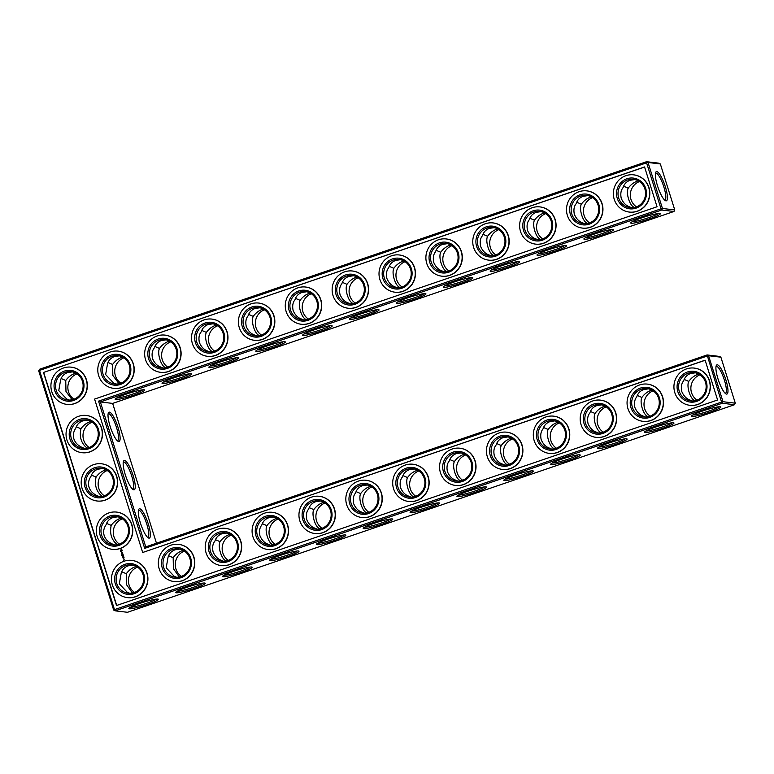 <?xml version="1.0" encoding="UTF-8"?>
<svg xmlns="http://www.w3.org/2000/svg" width="774" height="774" viewBox="0 0 774 774"><rect width="100%" height="100%" fill="white"/><g stroke="black" fill="none" stroke-linecap="round" stroke-linejoin="round"><path stroke-width="1.16" d="M639.45 181.571A14.261 13.787 -83.2 0 0 636.451 206.871M638.25 180.845C634.283 182.006 630.936 184.444 628.207 188.169C625.673 193.036 629.775 206.029 634.187 207.248L634.593 207.422M658.335 213.547A14.261 1.529 -17.4 0 1 645.613 218.684A14.261 1.529 -17.4 0 1 632.242 221.722M634.844 179.568L630.094 180.265C626.514 181.561 624.192 183.999 623.109 187.569C620.932 190.133 620.303 193.703 621.222 198.279C623.08 202.614 625.702 205.4 629.088 206.639L631.661 207.742M655.462 173.241A14.213 3.289 -108.9 0 1 655.665 173.144A14.213 3.289 -108.9 0 1 663.376 185.528A14.213 3.289 -108.9 0 1 664.866 200.05A14.213 3.289 -108.9 0 1 664.643 200.089M623.592 186.186L628.207 188.169M674.744 209.938L660.328 163.943L648.031 162.482L662.447 208.477L674.744 209.938L673.98 211.476L112.646 403.409L156.464 543.222M734.536 404.715L722.239 403.254L115.162 610.831L127.458 612.292L734.536 404.715L735.3 403.177L720.884 357.182L719.394 356.408L707.097 354.947L145.764 546.879L144.69 548.389L98.55 401.135L100.349 401.948L145.764 546.879M650.141 416.141A14.261 13.787 96.8 0 1 653.14 390.841M697.006 400.11A14.261 13.787 96.8 0 1 700.015 374.81M603.265 432.163A14.261 13.787 96.8 0 1 606.265 406.863M89.126 447.498A14.261 13.787 96.8 0 1 92.135 422.198M104.267 495.805A14.261 13.787 96.8 0 1 107.267 470.505M119.409 544.122A14.261 13.787 96.8 0 1 122.408 518.822M181.416 576.398A14.261 13.787 96.8 0 1 184.425 551.098M228.291 560.376A14.261 13.787 96.8 0 1 231.291 535.076M415.773 496.269A14.261 13.787 96.8 0 1 418.782 470.969M462.649 480.248A14.261 13.787 96.8 0 1 465.648 454.948M368.908 512.291A14.261 13.787 96.8 0 1 371.907 486.991M509.524 464.216A14.261 13.787 96.8 0 1 512.523 438.916M556.39 448.194A14.261 13.787 96.8 0 1 559.399 422.894M134.55 592.429A14.261 13.787 96.8 0 1 137.549 567.129M275.157 544.345A14.261 13.787 96.8 0 1 278.166 519.044M322.032 528.323A14.261 13.787 96.8 0 1 325.041 503.023M592.584 197.602A14.261 13.787 -83.2 0 0 589.575 222.902M545.709 213.624A14.261 13.787 -83.2 0 0 542.709 238.924M498.843 229.655A14.261 13.787 -83.2 0 0 495.834 254.956M451.968 245.677A14.261 13.787 -83.2 0 0 448.959 270.977M123.859 357.859A14.261 13.787 -83.2 0 0 120.86 383.159M405.092 261.709A14.261 13.787 -83.2 0 0 402.093 287.009M170.735 341.837A14.261 13.787 -83.2 0 0 167.735 367.137M76.994 373.89A14.261 13.787 -83.2 0 0 73.985 399.191M358.227 277.731A14.261 13.787 -83.2 0 0 355.218 303.031M264.476 309.784A14.261 13.787 -83.2 0 0 261.477 335.084M311.351 293.752A14.261 13.787 -83.2 0 0 308.352 319.052M217.61 325.806A14.261 13.787 -83.2 0 0 214.601 351.106M636.044 207.016A14.261 13.787 -83.2 0 0 633.48 179.336A14.261 13.787 -83.2 0 0 618.116 191.865A14.261 13.787 -83.2 0 0 636.044 207.016M641.598 217.91A15.48 1.664 -17.4 0 1 660.154 213.605A15.48 1.664 -17.4 0 1 646.019 219.971A15.48 1.664 -17.4 0 1 630.781 222.806A15.48 1.664 -17.4 0 1 641.598 217.91M657.474 185.741A15.441 3.58 -108.9 0 1 655.733 172.292A15.441 3.58 -108.9 0 1 664.769 185.054A15.441 3.58 -108.9 0 1 665.437 200.679A15.441 3.58 -108.9 0 1 657.474 185.741M587.969 195.59L583.228 196.296C579.649 197.593 577.317 200.021 576.233 203.591C574.056 206.165 573.428 209.735 574.347 214.311C576.204 218.636 578.826 221.422 582.212 222.67L584.786 223.773M589.169 223.047A14.261 13.787 -83.2 0 0 586.615 195.358A14.261 13.787 -83.2 0 0 571.241 207.896A14.261 13.787 -83.2 0 0 589.169 223.047M591.384 196.867C587.408 198.028 584.06 200.466 581.332 204.201C578.797 209.057 582.899 222.061 587.311 223.27L587.727 223.454M576.717 202.217L581.332 204.201M611.46 229.568A14.261 1.529 -17.4 0 1 598.747 234.706A14.261 1.529 -17.4 0 1 585.367 237.744M660.328 163.943L658.838 163.169L646.542 161.708L39.464 369.285L38.7 370.823L113.672 610.057L115.162 610.831L114.484 609.631L721.571 402.064L707.097 354.947L708.587 355.721L720.884 357.182M112.646 403.409L100.349 401.948L661.683 210.015L662.447 208.477L661.015 208.825L646.6 162.83L648.031 162.482L646.542 161.708L646.6 162.83L39.513 370.407L114.484 609.631L113.672 610.057M673.98 211.476L661.683 210.015L661.015 208.825L98.55 401.135M360.365 314.07A15.48 1.664 -17.4 0 1 378.921 309.764A15.48 1.664 -17.4 0 1 364.786 316.121A15.48 1.664 -17.4 0 1 349.548 318.965A15.48 1.664 -17.4 0 1 360.365 314.07M313.489 330.092A15.48 1.664 -17.4 0 1 332.046 325.786A15.48 1.664 -17.4 0 1 317.921 332.152A15.48 1.664 -17.4 0 1 302.682 334.997A15.48 1.664 -17.4 0 1 313.489 330.092M266.624 346.123A15.48 1.664 -17.4 0 1 285.18 341.818A15.48 1.664 -17.4 0 1 271.045 348.174A15.48 1.664 -17.4 0 1 255.807 351.019A15.48 1.664 -17.4 0 1 266.624 346.123M219.748 362.145A15.48 1.664 -17.4 0 1 238.305 357.84A15.48 1.664 -17.4 0 1 224.17 364.206A15.48 1.664 -17.4 0 1 208.941 367.04A15.48 1.664 -17.4 0 1 219.748 362.145M172.873 378.176A15.48 1.664 -17.4 0 1 191.439 373.871A15.48 1.664 -17.4 0 1 177.304 380.228A15.48 1.664 -17.4 0 1 162.066 383.072A15.48 1.664 -17.4 0 1 172.873 378.176M126.007 394.198A15.48 1.664 -17.4 0 1 144.564 389.893A15.48 1.664 -17.4 0 1 130.429 396.259A15.48 1.664 -17.4 0 1 115.191 399.094A15.48 1.664 -17.4 0 1 126.007 394.198M594.722 233.942A15.48 1.664 -17.4 0 1 613.279 229.626A15.48 1.664 -17.4 0 1 599.144 235.993A15.48 1.664 -17.4 0 1 583.915 238.837A15.48 1.664 -17.4 0 1 594.722 233.942M547.847 249.963A15.48 1.664 -17.4 0 1 566.413 245.658A15.48 1.664 -17.4 0 1 552.278 252.014A15.48 1.664 -17.4 0 1 537.04 254.859A15.48 1.664 -17.4 0 1 547.847 249.963M500.981 265.995A15.48 1.664 -17.4 0 1 519.538 261.68A15.48 1.664 -17.4 0 1 505.403 268.046A15.48 1.664 -17.4 0 1 490.165 270.89A15.48 1.664 -17.4 0 1 500.981 265.995M454.106 282.017A15.48 1.664 -17.4 0 1 472.662 277.711A15.48 1.664 -17.4 0 1 458.537 284.068A15.48 1.664 -17.4 0 1 443.299 286.912A15.48 1.664 -17.4 0 1 454.106 282.017M407.24 298.038A15.48 1.664 -17.4 0 1 425.797 293.733A15.48 1.664 -17.4 0 1 411.662 300.099A15.48 1.664 -17.4 0 1 396.423 302.944A15.48 1.664 -17.4 0 1 407.24 298.038M110.14 426.368A15.48 3.589 71.1 0 0 118.122 441.335A15.48 3.589 71.1 0 0 117.464 425.671A15.48 3.589 71.1 0 0 108.389 412.881A15.48 3.589 71.1 0 0 110.14 426.368M125.282 474.675A15.48 3.589 71.1 0 0 133.263 489.652A15.48 3.589 71.1 0 0 132.596 473.988A15.48 3.589 71.1 0 0 123.53 461.198A15.48 3.589 71.1 0 0 125.282 474.675M140.413 522.992A15.48 3.589 71.1 0 0 148.405 537.959A15.48 3.589 71.1 0 0 147.737 522.295A15.48 3.589 71.1 0 0 138.672 509.505A15.48 3.589 71.1 0 0 140.413 522.992M735.3 403.177L723.003 401.716L708.587 355.721L707.155 356.069L144.69 548.389M718.03 378.979A15.441 3.58 71.1 0 0 725.993 393.908A15.441 3.58 71.1 0 0 725.335 378.293A15.441 3.58 71.1 0 0 716.289 365.531A15.441 3.58 71.1 0 0 718.03 378.979M139.688 603.468A15.48 1.664 -17.4 0 1 158.244 599.153A15.48 1.664 -17.4 0 1 144.119 605.52A15.48 1.664 -17.4 0 1 128.881 608.364A15.48 1.664 -17.4 0 1 139.688 603.468M186.563 587.437A15.48 1.664 -17.4 0 1 205.12 583.132A15.48 1.664 -17.4 0 1 190.984 589.498A15.48 1.664 -17.4 0 1 175.746 592.333A15.48 1.664 -17.4 0 1 186.563 587.437M233.438 571.415A15.48 1.664 -17.4 0 1 251.995 567.11A15.48 1.664 -17.4 0 1 237.86 573.466A15.48 1.664 -17.4 0 1 222.622 576.311A15.48 1.664 -17.4 0 1 233.438 571.415M280.304 555.384A15.48 1.664 -17.4 0 1 298.861 551.078A15.48 1.664 -17.4 0 1 284.735 557.444A15.48 1.664 -17.4 0 1 269.497 560.279A15.48 1.664 -17.4 0 1 280.304 555.384M327.179 539.362A15.48 1.664 -17.4 0 1 345.736 535.057A15.48 1.664 -17.4 0 1 331.601 541.413A15.48 1.664 -17.4 0 1 316.363 544.257A15.48 1.664 -17.4 0 1 327.179 539.362M374.045 523.33A15.48 1.664 -17.4 0 1 392.612 519.025A15.48 1.664 -17.4 0 1 378.476 525.391A15.48 1.664 -17.4 0 1 363.238 528.226A15.48 1.664 -17.4 0 1 374.045 523.33M420.921 507.309A15.48 1.664 -17.4 0 1 439.477 503.003A15.48 1.664 -17.4 0 1 425.342 509.36A15.48 1.664 -17.4 0 1 410.114 512.204A15.48 1.664 -17.4 0 1 420.921 507.309M467.796 491.277A15.48 1.664 -17.4 0 1 486.353 486.972A15.48 1.664 -17.4 0 1 472.217 493.338A15.48 1.664 -17.4 0 1 456.979 496.182A15.48 1.664 -17.4 0 1 467.796 491.277M514.662 475.255A15.48 1.664 -17.4 0 1 533.218 470.95A15.48 1.664 -17.4 0 1 519.093 477.306A15.48 1.664 -17.4 0 1 503.855 480.151A15.48 1.664 -17.4 0 1 514.662 475.255M561.537 459.234A15.48 1.664 -17.4 0 1 580.094 454.918A15.48 1.664 -17.4 0 1 565.958 461.285A15.48 1.664 -17.4 0 1 550.72 464.129A15.48 1.664 -17.4 0 1 561.537 459.234M608.412 443.202A15.48 1.664 -17.4 0 1 626.969 438.897A15.48 1.664 -17.4 0 1 612.834 445.253A15.48 1.664 -17.4 0 1 597.596 448.098A15.48 1.664 -17.4 0 1 608.412 443.202M655.278 427.18A15.48 1.664 -17.4 0 1 673.835 422.865A15.48 1.664 -17.4 0 1 659.709 429.231A15.48 1.664 -17.4 0 1 644.471 432.076A15.48 1.664 -17.4 0 1 655.278 427.18M702.153 411.149A15.48 1.664 -17.4 0 1 720.71 406.843A15.48 1.664 -17.4 0 1 706.575 413.21A15.48 1.664 -17.4 0 1 691.337 416.044A15.48 1.664 -17.4 0 1 702.153 411.149M647.654 416.818L648.283 416.693M647.867 416.509C643.436 415.28 639.363 402.238 641.888 397.439L637.283 395.456M651.94 390.106C647.964 391.267 644.616 393.705 641.888 397.439M694.52 400.787L695.149 400.661M694.742 400.487C690.302 399.258 686.238 386.216 688.763 381.408L684.148 379.424M698.806 374.084C694.839 375.235 691.492 377.683 688.763 381.408M600.779 432.84L601.408 432.714M601.001 432.54C596.561 431.312 592.487 418.27 595.022 413.461L590.407 411.478M605.065 406.137C601.098 407.288 597.741 409.736 595.022 413.461M90.926 421.472C86.969 422.623 83.631 425.052 80.912 428.757C79.238 437.029 81.241 443.415 86.901 447.885L87.278 448.049M106.067 469.779C102.11 470.931 98.772 473.359 96.053 477.074C94.38 485.346 96.373 491.722 102.042 496.202L102.41 496.357M121.208 518.087C117.251 519.238 113.913 521.676 111.185 525.382C109.521 533.654 111.514 540.029 117.184 544.509L117.551 544.673M178.939 577.075L179.568 576.949M179.152 576.775L173.405 568.677L173.173 557.696L168.558 555.713M183.215 550.372C179.249 551.533 175.901 553.971 173.173 557.696M225.805 561.053L226.434 560.927M226.027 560.744C221.587 559.515 217.513 546.483 220.048 541.674L215.433 539.691M230.091 534.341C226.114 535.502 222.767 537.949 220.048 541.674M413.297 496.947L413.926 496.821M413.51 496.637C409.078 495.418 405.005 482.376 407.53 477.568L402.915 475.584M417.583 470.244C413.606 471.395 410.259 473.843 407.53 477.568M460.162 480.925L460.791 480.799M460.385 480.615C455.944 479.387 451.871 466.345 454.406 461.536L449.791 459.562M464.448 454.212C460.482 455.373 457.134 457.811 454.406 461.536M366.421 512.969L367.05 512.852M366.644 512.669C362.203 511.44 358.13 498.398 360.665 493.589L356.05 491.616M370.707 486.266C366.731 487.427 363.383 489.865 360.665 493.589M507.038 464.893L507.667 464.768M507.251 464.594C502.819 463.365 498.746 450.323 501.281 445.514L496.666 443.531M511.324 438.19C507.347 439.342 504 441.79 501.281 445.514M553.913 448.872L554.542 448.746M554.126 448.562C549.685 447.333 545.622 434.291 548.147 429.483L543.532 427.509M558.189 422.159C554.223 423.32 550.875 425.758 548.147 429.483M132.064 593.107L132.693 592.981M132.277 592.797L126.53 584.699L126.307 573.727L121.692 571.744M136.35 566.394C132.373 567.555 129.026 570.003 126.307 573.727M272.68 545.022L273.309 544.906M272.893 544.722C268.462 543.493 264.389 530.451 266.914 525.643L262.309 523.669M276.966 518.319C272.99 519.48 269.642 521.918 266.914 525.643M319.546 529L320.175 528.874M319.768 528.69C315.328 527.471 311.254 514.429 313.789 509.621L309.174 507.638M323.832 502.287C319.865 503.448 316.518 505.896 313.789 509.621M544.509 212.898C540.533 214.05 537.185 216.497 534.466 220.222C531.922 225.089 536.034 238.082 540.446 239.301L540.852 239.476M497.634 228.92C493.667 230.081 490.319 232.519 487.591 236.254C485.056 241.111 489.158 254.114 493.57 255.323L493.976 255.507M450.768 244.952C446.792 246.103 443.444 248.551 440.716 252.276C438.181 257.142 442.283 270.136 446.695 271.355L447.111 271.529M122.66 357.133C118.693 358.294 115.345 360.732 112.617 364.457L112.84 375.419L119.002 383.72M403.893 260.973C399.916 262.134 396.569 264.573 393.85 268.297C391.315 273.164 395.417 286.167 399.829 287.377L400.235 287.56M169.535 341.102C165.559 342.263 162.211 344.711 159.492 348.435C156.948 353.302 161.06 366.296 165.462 367.505L165.878 367.689M75.794 373.155C71.818 374.316 68.47 376.764 65.742 380.489L65.974 391.451L72.137 399.742M357.017 277.005C353.05 278.156 349.703 280.604 346.975 284.329C344.44 289.195 348.542 302.189 352.954 303.398L353.37 303.582M263.276 309.058C259.309 310.21 255.952 312.657 253.233 316.382C250.699 321.249 254.801 334.242 259.213 335.452L259.619 335.635M310.151 293.027C306.175 294.188 302.827 296.626 300.109 300.351C297.564 305.217 301.676 318.22 306.078 319.43L306.494 319.614M216.41 325.08C212.434 326.241 209.086 328.679 206.358 332.404C203.823 337.271 207.925 350.274 212.337 351.483L212.753 351.667M636.093 208.138A15.48 14.967 -83.2 0 0 641.53 181.89A15.48 14.967 -83.2 0 0 616.849 190.336A15.48 14.967 -83.2 0 0 636.093 208.138M589.227 224.17A15.48 14.967 -83.2 0 0 594.664 197.921A15.48 14.967 -83.2 0 0 569.983 206.358A15.48 14.967 -83.2 0 0 589.227 224.17M377.102 309.706A14.261 1.529 -17.4 0 1 364.39 314.844A14.261 1.529 -17.4 0 1 351.009 317.882M330.237 325.728A14.261 1.529 -17.4 0 1 317.514 330.866A14.261 1.529 -17.4 0 1 304.134 333.904M283.361 341.75A14.261 1.529 -17.4 0 1 270.639 346.887A14.261 1.529 -17.4 0 1 257.268 349.935M236.486 357.781A14.261 1.529 -17.4 0 1 223.773 362.919A14.261 1.529 -17.4 0 1 210.393 365.957M189.62 373.803A14.261 1.529 -17.4 0 1 176.898 378.941A14.261 1.529 -17.4 0 1 163.527 381.988M142.745 389.835A14.261 1.529 -17.4 0 1 130.032 394.972A14.261 1.529 -17.4 0 1 116.651 398.01M564.594 245.6A14.261 1.529 -17.4 0 1 551.872 250.737A14.261 1.529 -17.4 0 1 538.501 253.775M517.719 261.622A14.261 1.529 -17.4 0 1 505.006 266.759A14.261 1.529 -17.4 0 1 491.625 269.797M470.853 277.653A14.261 1.529 -17.4 0 1 458.131 282.791A14.261 1.529 -17.4 0 1 444.75 285.829M423.978 293.675A14.261 1.529 -17.4 0 1 411.255 298.812A14.261 1.529 -17.4 0 1 397.884 301.85M117.329 440.754A14.261 3.299 71.1 0 0 117.551 440.716A14.261 3.299 71.1 0 0 116.071 426.155A14.261 3.299 71.1 0 0 108.331 413.732A14.261 3.299 71.1 0 0 108.128 413.829M132.47 489.062A14.261 3.299 71.1 0 0 132.693 489.023A14.261 3.299 71.1 0 0 131.203 474.462A14.261 3.299 71.1 0 0 123.463 462.039A14.261 3.299 71.1 0 0 123.26 462.146M147.611 537.369A14.261 3.299 71.1 0 0 147.834 537.33A14.261 3.299 71.1 0 0 146.344 522.769A14.261 3.299 71.1 0 0 138.604 510.347A14.261 3.299 71.1 0 0 138.401 510.453M723.003 401.716L722.239 403.254L721.571 402.064L723.003 401.716M725.199 393.327A14.213 3.289 71.1 0 0 725.422 393.289A14.213 3.289 71.1 0 0 723.942 378.767A14.213 3.289 71.1 0 0 716.221 366.383A14.213 3.289 71.1 0 0 716.018 366.479M156.435 599.095A14.261 1.529 -17.4 0 1 143.712 604.233A14.261 1.529 -17.4 0 1 130.332 607.28M203.301 583.074A14.261 1.529 -17.4 0 1 190.588 588.211A14.261 1.529 -17.4 0 1 177.207 591.249M250.176 567.042A14.261 1.529 -17.4 0 1 237.454 572.179A14.261 1.529 -17.4 0 1 224.083 575.227M297.052 551.02A14.261 1.529 -17.4 0 1 284.329 556.158A14.261 1.529 -17.4 0 1 270.948 559.196M343.917 534.989A14.261 1.529 -17.4 0 1 331.204 540.126A14.261 1.529 -17.4 0 1 317.824 543.174M390.793 518.967A14.261 1.529 -17.4 0 1 378.07 524.104A14.261 1.529 -17.4 0 1 364.699 527.142M437.658 502.936A14.261 1.529 -17.4 0 1 424.945 508.083A14.261 1.529 -17.4 0 1 411.565 511.121M484.534 486.914A14.261 1.529 -17.4 0 1 471.811 492.051A14.261 1.529 -17.4 0 1 458.44 495.089M531.409 470.892A14.261 1.529 -17.4 0 1 518.686 476.029A14.261 1.529 -17.4 0 1 505.306 479.067M578.275 454.86A14.261 1.529 -17.4 0 1 565.562 459.998A14.261 1.529 -17.4 0 1 552.181 463.036M625.15 438.839A14.261 1.529 -17.4 0 1 612.428 443.976A14.261 1.529 -17.4 0 1 599.057 447.014M672.026 422.807A14.261 1.529 -17.4 0 1 659.303 427.945A14.261 1.529 -17.4 0 1 645.922 430.983M718.891 406.785A14.261 1.529 -17.4 0 1 706.178 411.923A14.261 1.529 -17.4 0 1 692.798 414.961M38.7 370.823L39.513 370.407L39.464 369.285M695.4 372.807L690.65 373.503C687.07 374.8 684.748 377.238 683.665 380.808C681.478 383.391 680.849 386.961 681.778 391.518C683.655 395.862 686.277 398.649 689.644 399.877L692.217 400.98M648.525 388.829L643.784 389.535C640.204 390.831 637.873 393.26 636.789 396.83C634.612 399.423 633.983 402.993 634.903 407.55C636.779 411.894 639.401 414.68 642.768 415.909L645.352 417.012M601.659 404.86L596.909 405.557C593.329 406.853 590.997 409.291 589.923 412.852C587.737 415.445 587.108 419.015 588.037 423.572C589.904 427.916 592.526 430.702 595.903 431.931L598.476 433.034M102.661 468.502L97.911 469.199C94.351 470.495 92.019 472.914 90.935 476.465C88.575 479.899 87.936 483.489 89.029 487.214C90.268 490.909 92.899 493.696 96.934 495.592L99.478 496.676M87.52 420.195L82.77 420.892C79.209 422.188 76.887 424.607 75.794 428.157C73.433 431.592 72.804 435.182 73.888 438.906C75.126 442.602 77.758 445.389 81.792 447.285L84.337 448.369M96.053 477.074L91.419 475.091M80.912 428.757L76.287 426.784M72.379 371.888L67.638 372.584C64.058 373.881 61.727 376.309 60.643 379.879L58.756 390.599L66.622 398.958L69.205 400.061M117.803 516.809L113.052 517.516C109.492 518.803 107.16 521.221 106.077 524.772C103.716 528.216 103.077 531.796 104.171 535.521C105.409 539.217 108.041 542.013 112.066 543.899L114.62 544.993M111.185 525.382L106.56 523.398M132.935 565.117L128.194 565.823C124.614 567.119 122.282 569.548 121.199 573.118L119.322 583.838L127.178 592.197L129.761 593.3M226.685 533.073L221.935 533.77C218.355 535.066 216.023 537.504 214.949 541.065C212.763 543.658 212.134 547.228 213.063 551.785C214.93 556.129 217.552 558.915 220.919 560.144L223.502 561.247M179.81 549.095L175.059 549.792C171.489 551.098 169.158 553.526 168.074 557.096L166.187 567.806L174.053 576.166L176.627 577.269M273.551 517.042L268.81 517.738C265.23 519.044 262.899 521.473 261.815 525.043C259.638 527.626 259.009 531.206 259.929 535.753C261.806 540.097 264.427 542.884 267.794 544.112L270.378 545.215M461.043 452.935L456.292 453.641C452.713 454.938 450.391 457.366 449.307 460.936C447.12 463.52 446.492 467.099 447.42 471.656C449.288 476 451.91 478.787 455.286 480.006L457.86 481.118M414.167 468.967L409.427 469.663C405.847 470.96 403.515 473.398 402.432 476.958C400.245 479.551 399.616 483.121 400.545 487.678C402.422 492.022 405.044 494.809 408.411 496.037L410.994 497.14M507.908 436.913L503.168 437.61C499.588 438.906 497.256 441.344 496.173 444.905C493.996 447.498 493.367 451.068 494.296 455.625C496.163 459.969 498.785 462.755 502.152 463.984L504.735 465.087M367.302 484.988L362.551 485.685C358.972 486.991 356.64 489.42 355.566 492.99C353.379 495.573 352.751 499.153 353.679 503.71C355.547 508.054 358.168 510.83 361.535 512.059L364.119 513.172M554.784 420.882L550.033 421.588C546.463 422.885 544.132 425.313 543.048 428.883C540.862 431.476 540.233 435.046 541.161 439.603C543.038 443.947 545.66 446.733 549.027 447.952L551.601 449.065M320.426 501.02L315.676 501.716C312.096 503.013 309.774 505.451 308.691 509.011C306.504 511.604 305.875 515.174 306.804 519.731C308.681 524.075 311.293 526.862 314.67 528.091L317.243 529.193M541.094 211.621L536.353 212.318C532.773 213.614 530.442 216.052 529.368 219.613C527.181 222.186 526.552 225.756 527.481 230.333C529.339 234.667 531.961 237.454 535.337 238.692L537.92 239.795M529.851 218.239L534.466 220.222M494.228 227.643L489.478 228.349C485.898 229.646 483.576 232.074 482.492 235.644C480.315 238.218 479.687 241.788 480.606 246.364C482.463 250.689 485.085 253.475 488.471 254.723L491.045 255.826M482.976 234.27L487.591 236.254M447.353 243.675L442.612 244.371C439.032 245.668 436.7 248.106 435.617 251.666C433.44 254.24 432.811 257.81 433.73 262.386C435.588 266.72 438.21 269.507 441.596 270.745L444.179 271.848M436.11 250.292L440.716 252.276M119.254 355.856L114.504 356.553C110.924 357.859 108.602 360.287 107.518 363.857L105.632 374.568L113.497 382.927L116.071 384.03M162.946 368.008L160.363 366.905C156.987 365.657 154.365 362.871 152.507 358.546C151.578 353.97 152.207 350.399 154.384 347.826C155.468 344.266 157.799 341.827 161.379 340.531L166.12 339.834M154.877 346.452L159.492 348.435M108.002 362.474L112.617 364.457M400.487 259.696L395.737 260.403C392.157 261.699 389.825 264.127 388.751 267.698C386.565 270.271 385.936 273.841 386.865 278.417C388.722 282.742 391.344 285.529 394.721 286.767L397.304 287.88M389.235 266.324L393.85 268.297M209.812 351.977L207.238 350.874C203.852 349.635 201.23 346.849 199.373 342.514C198.454 337.948 199.082 334.368 201.259 331.804C202.343 328.234 204.675 325.806 208.254 324.5L212.995 323.803M201.743 330.43L206.358 332.404M61.127 378.505L65.742 380.489M353.612 275.728L348.861 276.424C345.291 277.721 342.959 280.159 341.876 283.719C339.699 286.293 339.07 289.863 339.989 294.439C341.847 298.774 344.469 301.56 347.855 302.798L350.428 303.901M342.36 282.346L346.975 284.329M259.871 307.781L255.12 308.478C251.54 309.774 249.209 312.212 248.135 315.773C245.948 318.346 245.329 321.916 246.248 326.493C248.106 330.827 250.728 333.604 254.114 334.852L256.687 335.955M303.563 319.933L300.98 318.82C297.593 317.582 294.981 314.795 293.123 310.471C292.195 305.894 292.824 302.315 295 299.751C296.084 296.181 298.416 293.752 301.995 292.446L306.736 291.75M295.494 298.377L300.109 300.351M248.618 314.399L253.233 316.382M637.06 211.234A18.74 18.121 -83.2 0 0 649.541 191.526A18.74 18.121 -83.2 0 0 633.703 174.847A18.74 18.121 -83.2 0 0 613.501 191.323A18.74 18.121 -83.2 0 0 629.281 212.066A18.74 18.121 -83.2 0 0 637.06 211.234M542.303 239.069A14.261 13.787 -83.2 0 0 539.739 211.389A14.261 13.787 -83.2 0 0 524.375 223.918A14.261 13.787 -83.2 0 0 542.303 239.069M590.194 227.256A18.74 18.121 -83.2 0 0 602.665 207.558A18.74 18.121 -83.2 0 0 586.827 190.878A18.74 18.121 -83.2 0 0 566.626 207.345A18.74 18.121 -83.2 0 0 582.416 228.088A18.74 18.121 -83.2 0 0 590.194 227.256M43.479 372.468L644.568 166.952L657.039 206.755L94.583 399.074L142.668 552.501L705.124 360.191L717.595 399.994L116.516 605.52L43.479 372.468L644.597 167.039M705.482 382.24A14.261 13.787 96.8 0 1 690.679 400.893A14.261 13.787 96.8 0 1 678.672 385.104A14.261 13.787 96.8 0 1 705.482 382.24M658.616 398.271A14.261 13.787 96.8 0 1 643.804 416.915A14.261 13.787 96.8 0 1 631.797 401.135A14.261 13.787 96.8 0 1 658.616 398.271M611.741 414.293A14.261 13.787 96.8 0 1 596.938 432.947A14.261 13.787 96.8 0 1 584.931 417.157A14.261 13.787 96.8 0 1 611.741 414.293M564.865 430.325A14.261 13.787 96.8 0 1 550.062 448.968A14.261 13.787 96.8 0 1 538.056 433.188A14.261 13.787 96.8 0 1 564.865 430.325M97.601 429.628A14.261 13.787 96.8 0 1 82.799 448.281A14.261 13.787 96.8 0 1 70.792 432.492A14.261 13.787 96.8 0 1 97.601 429.628M112.743 477.945A14.261 13.787 96.8 0 1 97.94 496.589A14.261 13.787 96.8 0 1 85.933 480.799A14.261 13.787 96.8 0 1 112.743 477.945M73.578 399.336A14.261 13.787 -83.2 0 0 71.024 371.646A14.261 13.787 -83.2 0 0 55.651 384.185A14.261 13.787 -83.2 0 0 73.578 399.336M127.884 526.252A14.261 13.787 96.8 0 1 113.081 544.896A14.261 13.787 96.8 0 1 101.075 529.116A14.261 13.787 96.8 0 1 127.884 526.252M143.026 574.56A14.261 13.787 96.8 0 1 128.223 593.203A14.261 13.787 96.8 0 1 116.206 577.423A14.261 13.787 96.8 0 1 143.026 574.56M189.891 558.538A14.261 13.787 96.8 0 1 175.088 577.181A14.261 13.787 96.8 0 1 163.082 561.392A14.261 13.787 96.8 0 1 189.891 558.538M236.767 542.506A14.261 13.787 96.8 0 1 221.964 561.15A14.261 13.787 96.8 0 1 209.957 545.37A14.261 13.787 96.8 0 1 236.767 542.506M283.642 526.484A14.261 13.787 96.8 0 1 268.83 545.128A14.261 13.787 96.8 0 1 256.823 529.339A14.261 13.787 96.8 0 1 283.642 526.484M471.124 462.378A14.261 13.787 96.8 0 1 456.321 481.022A14.261 13.787 96.8 0 1 444.315 465.242A14.261 13.787 96.8 0 1 471.124 462.378M424.258 478.4A14.261 13.787 96.8 0 1 409.446 497.043A14.261 13.787 96.8 0 1 397.439 481.264A14.261 13.787 96.8 0 1 424.258 478.4M377.383 494.431A14.261 13.787 96.8 0 1 362.58 513.075A14.261 13.787 96.8 0 1 350.574 497.295A14.261 13.787 96.8 0 1 377.383 494.431M518 446.346A14.261 13.787 96.8 0 1 503.197 465A14.261 13.787 96.8 0 1 491.18 449.21A14.261 13.787 96.8 0 1 518 446.346M330.508 510.453A14.261 13.787 96.8 0 1 315.705 529.097A14.261 13.787 96.8 0 1 303.698 513.317A14.261 13.787 96.8 0 1 330.508 510.453M495.428 255.101A14.261 13.787 -83.2 0 0 492.874 227.411A14.261 13.787 -83.2 0 0 477.5 239.95A14.261 13.787 -83.2 0 0 495.428 255.101M448.552 271.123A14.261 13.787 -83.2 0 0 445.998 243.442A14.261 13.787 -83.2 0 0 430.625 255.971A14.261 13.787 -83.2 0 0 448.552 271.123M401.687 287.154A14.261 13.787 -83.2 0 0 399.123 259.464A14.261 13.787 -83.2 0 0 383.759 272.003A14.261 13.787 -83.2 0 0 401.687 287.154M120.454 383.314A14.261 13.787 -83.2 0 0 117.9 355.624A14.261 13.787 -83.2 0 0 102.526 368.153A14.261 13.787 -83.2 0 0 120.454 383.314M167.329 367.282A14.261 13.787 -83.2 0 0 164.765 339.602A14.261 13.787 -83.2 0 0 149.401 352.131A14.261 13.787 -83.2 0 0 167.329 367.282M354.811 303.176A14.261 13.787 -83.2 0 0 352.257 275.496A14.261 13.787 -83.2 0 0 336.884 288.025A14.261 13.787 -83.2 0 0 354.811 303.176M214.195 351.261A14.261 13.787 -83.2 0 0 211.641 323.571A14.261 13.787 -83.2 0 0 196.267 336.109A14.261 13.787 -83.2 0 0 214.195 351.261M307.936 319.207A14.261 13.787 -83.2 0 0 305.382 291.517A14.261 13.787 -83.2 0 0 290.008 304.056A14.261 13.787 -83.2 0 0 307.936 319.207M261.07 335.229A14.261 13.787 -83.2 0 0 258.506 307.549A14.261 13.787 -83.2 0 0 243.142 320.078A14.261 13.787 -83.2 0 0 261.07 335.229M633.809 174.856A18.74 18.121 96.8 0 1 633.906 174.876A18.74 18.121 96.8 0 1 649.744 191.555A18.74 18.121 96.8 0 1 637.273 211.263A18.74 18.121 96.8 0 1 629.494 212.086A18.74 18.121 96.8 0 1 629.388 212.076M542.351 240.192A15.48 14.967 -83.2 0 0 547.789 213.943A15.48 14.967 -83.2 0 0 523.108 222.39A15.48 14.967 -83.2 0 0 542.351 240.192M586.934 190.888A18.74 18.121 96.8 0 1 587.04 190.897A18.74 18.121 96.8 0 1 602.869 207.577A18.74 18.121 96.8 0 1 590.398 227.285A18.74 18.121 96.8 0 1 582.619 228.117A18.74 18.121 96.8 0 1 582.512 228.107M116.7 605.452L43.692 372.497M142.668 552.501L705.153 360.278M706.304 381.824A15.48 14.967 96.8 0 1 688.908 401.851A15.48 14.967 96.8 0 1 680.936 376.416A15.48 14.967 96.8 0 1 706.304 381.824M659.429 397.846A15.48 14.967 96.8 0 1 642.043 417.873A15.48 14.967 96.8 0 1 634.07 392.437A15.48 14.967 96.8 0 1 659.429 397.846M612.553 413.877A15.48 14.967 96.8 0 1 595.167 433.904A15.48 14.967 96.8 0 1 587.195 408.469A15.48 14.967 96.8 0 1 612.553 413.877M565.688 429.899A15.48 14.967 96.8 0 1 548.292 449.926A15.48 14.967 96.8 0 1 540.329 424.491A15.48 14.967 96.8 0 1 565.688 429.899M98.424 429.212A15.48 14.967 96.8 0 1 81.028 449.239A15.48 14.967 96.8 0 1 73.066 423.804A15.48 14.967 96.8 0 1 98.424 429.212M113.555 477.519A15.48 14.967 96.8 0 1 96.17 497.547A15.48 14.967 96.8 0 1 88.197 472.111A15.48 14.967 96.8 0 1 113.555 477.519M73.636 400.458A15.48 14.967 -83.2 0 0 79.074 374.21A15.48 14.967 -83.2 0 0 54.393 382.646A15.48 14.967 -83.2 0 0 73.636 400.458M128.697 525.827A15.48 14.967 96.8 0 1 111.311 545.854A15.48 14.967 96.8 0 1 103.339 520.418A15.48 14.967 96.8 0 1 128.697 525.827M143.838 574.134A15.48 14.967 96.8 0 1 126.452 594.161A15.48 14.967 96.8 0 1 118.48 568.726A15.48 14.967 96.8 0 1 143.838 574.134M190.714 558.112A15.48 14.967 96.8 0 1 173.318 578.139A15.48 14.967 96.8 0 1 165.355 552.704A15.48 14.967 96.8 0 1 190.714 558.112M237.579 542.09A15.48 14.967 96.8 0 1 220.193 562.108A15.48 14.967 96.8 0 1 212.221 536.672A15.48 14.967 96.8 0 1 237.579 542.09M284.455 526.059A15.48 14.967 96.8 0 1 267.069 546.086A15.48 14.967 96.8 0 1 259.096 520.65A15.48 14.967 96.8 0 1 284.455 526.059M471.937 461.952A15.48 14.967 96.8 0 1 454.551 481.979A15.48 14.967 96.8 0 1 446.579 456.544A15.48 14.967 96.8 0 1 471.937 461.952M425.071 477.984A15.48 14.967 96.8 0 1 407.685 498.011A15.48 14.967 96.8 0 1 399.713 472.566A15.48 14.967 96.8 0 1 425.071 477.984M378.196 494.006A15.48 14.967 96.8 0 1 360.81 514.033A15.48 14.967 96.8 0 1 352.838 488.597A15.48 14.967 96.8 0 1 378.196 494.006M518.812 445.93A15.48 14.967 96.8 0 1 501.426 465.958A15.48 14.967 96.8 0 1 493.454 440.522A15.48 14.967 96.8 0 1 518.812 445.93M331.33 510.037A15.48 14.967 96.8 0 1 313.934 530.064A15.48 14.967 96.8 0 1 305.962 504.619A15.48 14.967 96.8 0 1 331.33 510.037M495.476 256.223A15.48 14.967 -83.2 0 0 500.913 229.975A15.48 14.967 -83.2 0 0 476.233 238.411A15.48 14.967 -83.2 0 0 495.476 256.223M448.61 272.245A15.48 14.967 -83.2 0 0 454.048 245.997A15.48 14.967 -83.2 0 0 429.367 254.433A15.48 14.967 -83.2 0 0 448.61 272.245M401.735 288.276A15.48 14.967 -83.2 0 0 407.172 262.028A15.48 14.967 -83.2 0 0 382.491 270.465A15.48 14.967 -83.2 0 0 401.735 288.276M120.502 384.436A15.48 14.967 -83.2 0 0 125.939 358.188A15.48 14.967 -83.2 0 0 101.259 366.624A15.48 14.967 -83.2 0 0 120.502 384.436M167.377 368.405A15.48 14.967 -83.2 0 0 172.815 342.156A15.48 14.967 -83.2 0 0 148.134 350.593A15.48 14.967 -83.2 0 0 167.377 368.405M354.869 304.298A15.48 14.967 -83.2 0 0 360.297 278.05A15.48 14.967 -83.2 0 0 335.626 286.486A15.48 14.967 -83.2 0 0 354.869 304.298M214.253 352.383A15.48 14.967 -83.2 0 0 219.69 326.135A15.48 14.967 -83.2 0 0 195.009 334.571A15.48 14.967 -83.2 0 0 214.253 352.383M307.994 320.33A15.48 14.967 -83.2 0 0 313.431 294.081A15.48 14.967 -83.2 0 0 288.75 302.518A15.48 14.967 -83.2 0 0 307.994 320.33M261.119 336.351A15.48 14.967 -83.2 0 0 266.556 310.103A15.48 14.967 -83.2 0 0 241.875 318.54A15.48 14.967 -83.2 0 0 261.119 336.351M131.899 560.415A18.74 18.121 96.8 0 1 132.006 560.424A18.74 18.121 96.8 0 1 147.041 573.137A18.74 18.121 96.8 0 1 127.584 597.644A18.74 18.121 96.8 0 1 127.487 597.634M178.775 544.393A18.74 18.121 96.8 0 1 178.881 544.403A18.74 18.121 96.8 0 1 193.916 557.116A18.74 18.121 96.8 0 1 174.46 581.613A18.74 18.121 96.8 0 1 174.353 581.603M124.14 559.679L123.588 560.308L124.14 559.679M123.946 559.051L123.298 558.818L123.946 559.051M123.937 557.222L124.082 557.89L123.84 557.319L123.095 558.16L122.95 557.503L123.937 557.222M123.743 556.816L122.795 557.203L123.743 556.816M123.54 555.964L123.685 556.632L123.443 556.061L123.192 556.67L122.515 556.312L123.54 555.964M121.779 555.103L121.412 555.587L121.779 555.103M122.669 555.403L123.395 555.684L122.476 555.993L122.921 554.91L122.137 555.113L123.163 554.764L122.669 555.403M122.805 553.807L123.027 554.513L122.785 553.942L122.031 554.784L121.886 554.116L122.805 553.807L122.031 554.784M122.553 553.197L122.756 553.652L121.76 553.604M121.837 552.075L122.437 552.442L121.953 552.162L121.634 553.013L121.46 552.239L121.663 552.878M121.876 550.033L122.302 550.73L121.276 551.698L120.396 551.011L120.705 549.908L122.089 550.053M225.65 528.361A18.74 18.121 96.8 0 1 225.747 528.371A18.74 18.121 96.8 0 1 240.791 541.084A18.74 18.121 96.8 0 1 221.335 565.591A18.74 18.121 96.8 0 1 221.229 565.581M116.758 512.107A18.74 18.121 96.8 0 1 116.864 512.117A18.74 18.121 96.8 0 1 131.909 524.83A18.74 18.121 96.8 0 1 112.453 549.337A18.74 18.121 96.8 0 1 112.346 549.317M272.516 512.34A18.74 18.121 96.8 0 1 272.622 512.349A18.74 18.121 96.8 0 1 287.657 525.062A18.74 18.121 96.8 0 1 268.201 549.569A18.74 18.121 96.8 0 1 268.104 549.55M319.391 496.308A18.74 18.121 96.8 0 1 319.488 496.318A18.74 18.121 96.8 0 1 334.532 509.031A18.74 18.121 96.8 0 1 315.076 533.538A18.74 18.121 96.8 0 1 314.97 533.528M366.257 480.286A18.74 18.121 96.8 0 1 366.363 480.296A18.74 18.121 96.8 0 1 381.408 493.009A18.74 18.121 96.8 0 1 361.942 517.516A18.74 18.121 96.8 0 1 361.845 517.496M101.626 463.79A18.74 18.121 96.8 0 1 101.723 463.81A18.74 18.121 96.8 0 1 116.768 476.513A18.74 18.121 96.8 0 1 97.311 501.02A18.74 18.121 96.8 0 1 97.205 501.01M86.485 415.483A18.74 18.121 96.8 0 1 86.591 415.493A18.74 18.121 96.8 0 1 101.626 428.206A18.74 18.121 96.8 0 1 82.17 452.713A18.74 18.121 96.8 0 1 82.063 452.703M71.343 367.176A18.74 18.121 96.8 0 1 71.45 367.186A18.74 18.121 96.8 0 1 87.288 383.865A18.74 18.121 96.8 0 1 74.807 403.573A18.74 18.121 96.8 0 1 67.028 404.405A18.74 18.121 96.8 0 1 66.922 404.396M118.219 351.154A18.74 18.121 96.8 0 1 118.316 351.164A18.74 18.121 96.8 0 1 134.154 367.844A18.74 18.121 96.8 0 1 121.682 387.551A18.74 18.121 96.8 0 1 113.904 388.374A18.74 18.121 96.8 0 1 113.797 388.364M165.085 335.123A18.74 18.121 96.8 0 1 165.191 335.132A18.74 18.121 96.8 0 1 181.029 351.822A18.74 18.121 96.8 0 1 168.558 371.52A18.74 18.121 96.8 0 1 160.769 372.352A18.74 18.121 96.8 0 1 160.673 372.342M211.96 319.101A18.74 18.121 96.8 0 1 212.066 319.111A18.74 18.121 96.8 0 1 227.895 335.79A18.74 18.121 96.8 0 1 215.424 355.498A18.74 18.121 96.8 0 1 207.645 356.33A18.74 18.121 96.8 0 1 207.538 356.311M258.835 303.069A18.74 18.121 96.8 0 1 258.932 303.079A18.74 18.121 96.8 0 1 274.77 319.768A18.74 18.121 96.8 0 1 262.299 339.467A18.74 18.121 96.8 0 1 254.52 340.299A18.74 18.121 96.8 0 1 254.414 340.289M305.701 287.048A18.74 18.121 96.8 0 1 305.807 287.057A18.74 18.121 96.8 0 1 321.645 303.737A18.74 18.121 96.8 0 1 309.165 323.445A18.74 18.121 96.8 0 1 301.386 324.277A18.74 18.121 96.8 0 1 301.289 324.258M413.132 464.255A18.74 18.121 96.8 0 1 413.239 464.265A18.74 18.121 96.8 0 1 428.274 476.978A18.74 18.121 96.8 0 1 408.817 501.484A18.74 18.121 96.8 0 1 408.711 501.475M460.008 448.233A18.74 18.121 96.8 0 1 460.104 448.243A18.74 18.121 96.8 0 1 475.149 460.956A18.74 18.121 96.8 0 1 455.692 485.462A18.74 18.121 96.8 0 1 455.586 485.443M506.873 432.202A18.74 18.121 96.8 0 1 506.98 432.211A18.74 18.121 96.8 0 1 522.015 444.924A18.74 18.121 96.8 0 1 502.558 469.431A18.74 18.121 96.8 0 1 502.461 469.421M553.749 416.18A18.74 18.121 96.8 0 1 553.855 416.189A18.74 18.121 96.8 0 1 568.89 428.902A18.74 18.121 96.8 0 1 549.434 453.409A18.74 18.121 96.8 0 1 549.327 453.39M600.624 400.148A18.74 18.121 96.8 0 1 600.721 400.168A18.74 18.121 96.8 0 1 615.765 412.871A18.74 18.121 96.8 0 1 596.309 437.378A18.74 18.121 96.8 0 1 596.203 437.368M647.49 384.127A18.74 18.121 96.8 0 1 647.596 384.136A18.74 18.121 96.8 0 1 662.631 396.849A18.74 18.121 96.8 0 1 643.175 421.356A18.74 18.121 96.8 0 1 643.078 421.346M694.365 368.095A18.74 18.121 96.8 0 1 694.462 368.114A18.74 18.121 96.8 0 1 709.506 380.818A18.74 18.121 96.8 0 1 690.05 405.324A18.74 18.121 96.8 0 1 689.944 405.315M352.576 271.016A18.74 18.121 96.8 0 1 352.683 271.026A18.74 18.121 96.8 0 1 368.511 287.715A18.74 18.121 96.8 0 1 356.04 307.413A18.74 18.121 96.8 0 1 348.261 308.246A18.74 18.121 96.8 0 1 348.155 308.236M399.452 254.994A18.74 18.121 96.8 0 1 399.548 255.004A18.74 18.121 96.8 0 1 415.386 271.684A18.74 18.121 96.8 0 1 402.915 291.392A18.74 18.121 96.8 0 1 395.137 292.224A18.74 18.121 96.8 0 1 395.03 292.204M446.317 238.963A18.74 18.121 96.8 0 1 446.424 238.982A18.74 18.121 96.8 0 1 462.262 255.662A18.74 18.121 96.8 0 1 449.781 275.36A18.74 18.121 96.8 0 1 442.002 276.192A18.74 18.121 96.8 0 1 441.906 276.183M493.193 222.941A18.74 18.121 96.8 0 1 493.29 222.951A18.74 18.121 96.8 0 1 509.128 239.63A18.74 18.121 96.8 0 1 496.656 259.338A18.74 18.121 96.8 0 1 488.878 260.17A18.74 18.121 96.8 0 1 488.771 260.151M540.059 206.91A18.74 18.121 96.8 0 1 540.165 206.929A18.74 18.121 96.8 0 1 556.003 223.609A18.74 18.121 96.8 0 1 543.532 243.307A18.74 18.121 96.8 0 1 535.743 244.139A18.74 18.121 96.8 0 1 535.647 244.129M543.319 243.288A18.74 18.121 -83.2 0 0 555.79 223.58A18.74 18.121 -83.2 0 0 539.962 206.9A18.74 18.121 -83.2 0 0 519.76 223.376A18.74 18.121 -83.2 0 0 535.54 244.12A18.74 18.121 -83.2 0 0 543.319 243.288M709.303 380.798A18.74 18.121 96.8 0 1 689.837 405.305A18.74 18.121 96.8 0 1 674.057 384.562A18.74 18.121 96.8 0 1 694.259 368.085A18.74 18.121 96.8 0 1 709.303 380.798M662.428 396.82A18.74 18.121 96.8 0 1 642.971 421.327A18.74 18.121 96.8 0 1 627.192 400.584A18.74 18.121 96.8 0 1 647.383 384.117A18.74 18.121 96.8 0 1 662.428 396.82M615.553 412.852A18.74 18.121 96.8 0 1 596.096 437.358A18.74 18.121 96.8 0 1 580.316 416.615A18.74 18.121 96.8 0 1 600.518 400.139A18.74 18.121 96.8 0 1 615.553 412.852M568.687 428.873A18.74 18.121 96.8 0 1 549.23 453.38A18.74 18.121 96.8 0 1 533.441 432.637A18.74 18.121 96.8 0 1 553.642 416.16A18.74 18.121 96.8 0 1 568.687 428.873M101.423 428.186A18.74 18.121 96.8 0 1 81.967 452.693A18.74 18.121 96.8 0 1 66.177 431.95A18.74 18.121 96.8 0 1 86.378 415.474A18.74 18.121 96.8 0 1 101.423 428.186M116.564 476.494A18.74 18.121 96.8 0 1 97.098 501.001A18.74 18.121 96.8 0 1 81.318 480.257A18.74 18.121 96.8 0 1 101.52 463.781A18.74 18.121 96.8 0 1 116.564 476.494M74.604 403.554A18.74 18.121 -83.2 0 0 87.075 383.846A18.74 18.121 -83.2 0 0 71.237 367.166A18.74 18.121 -83.2 0 0 51.045 383.633A18.74 18.121 -83.2 0 0 66.825 404.376A18.74 18.121 -83.2 0 0 74.604 403.554M131.696 524.801A18.74 18.121 96.8 0 1 112.24 549.308A18.74 18.121 96.8 0 1 96.46 528.565A18.74 18.121 96.8 0 1 116.661 512.088A18.74 18.121 96.8 0 1 131.696 524.801M146.837 573.108A18.74 18.121 96.8 0 1 127.381 597.615A18.74 18.121 96.8 0 1 111.601 576.872A18.74 18.121 96.8 0 1 131.803 560.405A18.74 18.121 96.8 0 1 146.837 573.108M193.713 557.087A18.74 18.121 96.8 0 1 174.256 581.593A18.74 18.121 96.8 0 1 158.467 560.85A18.74 18.121 96.8 0 1 178.668 544.374A18.74 18.121 96.8 0 1 193.713 557.087M240.579 541.065A18.74 18.121 96.8 0 1 221.122 565.562A18.74 18.121 96.8 0 1 205.342 544.819A18.74 18.121 96.8 0 1 225.544 528.352A18.74 18.121 96.8 0 1 240.579 541.065M287.454 525.033A18.74 18.121 96.8 0 1 267.998 549.54A18.74 18.121 96.8 0 1 252.218 528.797A18.74 18.121 96.8 0 1 272.409 512.32A18.74 18.121 96.8 0 1 287.454 525.033M474.936 460.927A18.74 18.121 96.8 0 1 455.48 485.433A18.74 18.121 96.8 0 1 439.7 464.69A18.74 18.121 96.8 0 1 459.901 448.214A18.74 18.121 96.8 0 1 474.936 460.927M428.07 476.958A18.74 18.121 96.8 0 1 408.614 501.465A18.74 18.121 96.8 0 1 392.824 480.712A18.74 18.121 96.8 0 1 413.026 464.245A18.74 18.121 96.8 0 1 428.07 476.958M381.195 492.98A18.74 18.121 96.8 0 1 361.739 517.487A18.74 18.121 96.8 0 1 345.959 496.744A18.74 18.121 96.8 0 1 366.16 480.267A18.74 18.121 96.8 0 1 381.195 492.98M521.811 444.905A18.74 18.121 96.8 0 1 502.355 469.412A18.74 18.121 96.8 0 1 486.575 448.668A18.74 18.121 96.8 0 1 506.776 432.192A18.74 18.121 96.8 0 1 521.811 444.905M334.329 509.011A18.74 18.121 96.8 0 1 314.863 533.518A18.74 18.121 96.8 0 1 299.083 512.765A18.74 18.121 96.8 0 1 319.285 496.298A18.74 18.121 96.8 0 1 334.329 509.011M496.453 259.309A18.74 18.121 -83.2 0 0 508.924 239.611A18.74 18.121 -83.2 0 0 493.086 222.931A18.74 18.121 -83.2 0 0 472.885 239.398A18.74 18.121 -83.2 0 0 488.665 260.141A18.74 18.121 -83.2 0 0 496.453 259.309M449.578 275.341A18.74 18.121 -83.2 0 0 462.049 255.633A18.74 18.121 -83.2 0 0 446.211 238.953A18.74 18.121 -83.2 0 0 426.019 255.43A18.74 18.121 -83.2 0 0 441.799 276.173A18.74 18.121 -83.2 0 0 449.578 275.341M402.703 291.363A18.74 18.121 -83.2 0 0 415.183 271.664A18.74 18.121 -83.2 0 0 399.345 254.975A18.74 18.121 -83.2 0 0 379.144 271.451A18.74 18.121 -83.2 0 0 394.924 292.195A18.74 18.121 -83.2 0 0 402.703 291.363M121.479 387.522A18.74 18.121 -83.2 0 0 133.95 367.814A18.74 18.121 -83.2 0 0 118.112 351.135A18.74 18.121 -83.2 0 0 97.911 367.611A18.74 18.121 -83.2 0 0 113.691 388.354A18.74 18.121 -83.2 0 0 121.479 387.522M168.345 371.501A18.74 18.121 -83.2 0 0 180.816 351.793A18.74 18.121 -83.2 0 0 164.988 335.113A18.74 18.121 -83.2 0 0 144.786 351.58A18.74 18.121 -83.2 0 0 160.566 372.323A18.74 18.121 -83.2 0 0 168.345 371.501M355.837 307.394A18.74 18.121 -83.2 0 0 368.308 287.686A18.74 18.121 -83.2 0 0 352.47 271.006A18.74 18.121 -83.2 0 0 332.269 287.483A18.74 18.121 -83.2 0 0 348.058 308.226A18.74 18.121 -83.2 0 0 355.837 307.394M215.22 355.469A18.74 18.121 -83.2 0 0 227.691 335.771A18.74 18.121 -83.2 0 0 211.853 319.082A18.74 18.121 -83.2 0 0 191.652 335.558A18.74 18.121 -83.2 0 0 207.442 356.301A18.74 18.121 -83.2 0 0 215.22 355.469M308.961 323.416A18.74 18.121 -83.2 0 0 321.433 303.718A18.74 18.121 -83.2 0 0 305.604 287.028A18.74 18.121 -83.2 0 0 285.403 303.505A18.74 18.121 -83.2 0 0 301.183 324.248A18.74 18.121 -83.2 0 0 308.961 323.416M262.086 339.447A18.74 18.121 -83.2 0 0 274.567 319.739A18.74 18.121 -83.2 0 0 258.729 303.06A18.74 18.121 -83.2 0 0 238.527 319.527A18.74 18.121 -83.2 0 0 254.307 340.279A18.74 18.121 -83.2 0 0 262.086 339.447M124.169 559.689L123.685 560.212M123.888 557.203L122.998 557.503L123.172 558.189M124.004 557.851L123.84 557.319M123.772 556.825L122.892 557.232M123.492 555.935L122.611 556.342M123.443 556.061L123.666 556.593M123.114 554.735L122.244 555.142M123.143 555.635L122.495 555.877M122.921 554.91L122.553 555.461L123.201 555.635M122.95 554.474L122.785 553.942M121.479 552.268L121.663 553.004M121.383 549.685L120.609 551.33M121.837 550.537L121.276 551.185L121.837 550.537L121.005 550.314L121.276 551.185"/></g></svg>
